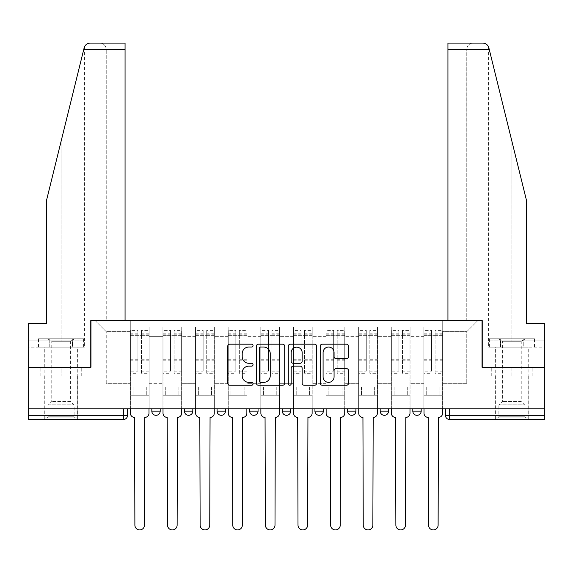 <?xml version="1.0" encoding="UTF-8"?>
<svg xmlns="http://www.w3.org/2000/svg" width="573" height="573" viewBox="0 0 573 573"><rect width="100%" height="100%" fill="white"/><g stroke="black" fill="none" stroke-linecap="round" stroke-linejoin="round"><path stroke-width="0.43" stroke-dasharray="2.87 2.15" d="M253.044 345.619A1.44 1.44 0 0 0 251.604 344.187L229.794 344.187A2.056 2.056 0 0 0 227.739 346.235L227.739 383.187A2.056 2.056 0 0 0 229.794 385.242L251.604 385.242A1.44 1.44 0 0 0 253.044 383.803A1.44 1.44 0 0 0 251.604 382.363L248.782 382.363A6.568 6.568 0 0 1 242.214 375.795L242.214 372.715A6.568 6.568 0 0 1 248.782 366.147L251.604 366.147A1.44 1.44 0 0 0 253.044 364.715A1.44 1.44 0 0 0 251.604 363.275L248.782 363.275A6.568 6.568 0 0 1 242.214 356.707L242.214 353.627A6.568 6.568 0 0 1 248.782 347.059L251.604 347.059A1.44 1.44 0 0 0 253.044 345.619M421.176 408.836L412.811 408.836L421.176 408.836L421.176 411.135A4.183 4.183 0 0 1 416.994 415.318A4.183 4.183 0 0 1 412.811 411.135L421.176 411.135M380.185 408.836L388.551 408.836L380.185 408.836L380.185 411.135A4.183 4.183 0 0 0 384.368 415.318A4.183 4.183 0 0 0 388.551 411.135L380.185 411.135M347.567 408.836L355.926 408.836L347.567 408.836M314.942 408.836L323.308 408.836L314.942 408.836M282.317 408.836L290.683 408.836L282.317 408.836L282.317 411.135L290.683 411.135M258.058 408.836L249.692 408.836L258.058 408.836L258.058 411.135A4.183 4.183 0 0 1 253.875 415.318M225.433 408.836L217.074 408.836L225.433 408.836L225.433 411.135A4.183 4.183 0 0 1 221.257 415.318M217.074 408.836L217.074 411.135L225.433 411.135M184.449 408.836L192.815 408.836L184.449 408.836M151.824 408.836L160.189 408.836L151.824 408.836L151.824 411.135L160.189 411.135M61.067 419.5L44.751 419.5L61.067 419.5M61.067 376.003L40.884 376.003L81.244 376.003L61.067 376.003L61.067 367.221L81.244 367.221L40.884 367.221L77.376 367.221L61.067 367.221L61.067 376.003M511.933 419.5L528.249 419.5L511.933 419.5M511.933 376.003L532.116 376.003L511.933 376.003L511.933 367.221L532.116 367.221L491.756 367.221L528.249 367.221L495.624 367.221L511.933 367.221L511.933 376.003M544.35 415.318L544.35 408.836L28.65 408.836L28.65 367.221L90.763 367.221L90.763 320.586L125.057 320.586L106.234 320.586L106.234 49.357L106.234 320.586L125.057 320.586L125.057 43.082L99.96 43.082L125.057 43.082L125.057 320.586L125.057 43.082L90.24 43.082C87.125 43.29 85.098 44.88 84.145 47.853C84.725 46.162 84.725 46.162 84.145 47.853L46.635 199.92L84.145 47.853L46.635 199.92L46.635 323.308L46.635 199.92L46.635 323.308L28.65 323.308L46.635 323.308L28.65 323.308L28.65 340.871L72.714 340.871L28.65 340.871L61.067 340.871L28.65 340.871L28.65 347.145L72.714 347.145L28.65 347.145L28.65 323.308L28.65 367.221L90.971 367.221L90.971 320.586L482.029 320.586L482.029 367.221L544.35 367.221L482.237 367.221L482.237 320.586L447.943 320.586L466.766 320.586L466.766 49.357L466.766 320.586L447.943 320.586L447.943 43.082L447.943 49.357L447.943 43.082L482.76 43.082C485.875 43.29 487.902 44.88 488.855 47.853L526.365 199.92L526.365 323.308L526.365 199.92L489.227 49.357L526.365 199.92L526.365 323.308L544.35 323.308L544.35 340.871L500.286 340.871L544.35 340.871L511.933 340.871L544.35 340.871L544.35 347.145L500.286 347.145L544.35 347.145L544.35 323.308L526.365 323.308L544.35 323.308L544.35 408.836L445.436 408.836L445.436 415.318A4.183 4.183 0 0 0 449.619 419.5L544.35 419.5L544.35 415.318L445.436 415.318M28.65 408.836L123.381 408.836L28.65 408.836L28.65 419.5L123.381 419.5L123.381 415.318L28.65 415.318M149.109 336.688L149.109 383.323L149.109 336.688L162.911 336.688L162.911 327.068L162.911 383.323L162.911 336.688L149.109 336.688M149.109 408.836L149.109 327.068L162.911 327.068L149.109 327.068L149.109 408.836L149.109 395.241L130.286 395.241L149.109 395.241L149.109 408.836L130.286 408.836L130.286 320.586L442.714 320.586L95.154 320.586L130.286 320.586L130.286 383.323L130.286 331.674L106.234 331.674L130.286 331.674L130.286 320.586L130.286 408.836L130.286 395.241L130.286 408.836L149.109 408.836M162.911 408.836L162.911 327.068L149.109 327.068L162.911 327.068L162.911 408.836L162.911 395.241L181.727 395.241L162.911 395.241L162.911 408.836L181.727 408.836L181.727 327.068L181.727 336.688L181.727 327.068L195.529 327.068L195.529 336.688L195.529 327.068L181.727 327.068L181.727 408.836L181.727 395.241L181.727 408.836L162.911 408.836M181.727 383.323L181.727 336.688L181.727 383.323L195.529 383.323L195.529 336.688L195.529 383.323L181.727 383.323M195.529 408.836L195.529 327.068L181.727 327.068L195.529 327.068L195.529 408.836L195.529 395.241L214.352 395.241L195.529 395.241L195.529 408.836L214.352 408.836L214.352 327.068L214.352 336.688L214.352 327.068L228.154 327.068L228.154 336.688L228.154 327.068L214.352 327.068L214.352 408.836L214.352 395.241L214.352 408.836L195.529 408.836M214.352 383.323L214.352 336.688L214.352 383.323L228.154 383.323L228.154 336.688L228.154 383.323L214.352 383.323M228.154 408.836L228.154 327.068L214.352 327.068L228.154 327.068L228.154 408.836L228.154 395.241L246.977 395.241L228.154 395.241L228.154 408.836L246.977 408.836L246.977 327.068L246.977 336.688L246.977 327.068L260.779 327.068L260.779 336.688L260.779 327.068L246.977 327.068L246.977 408.836L246.977 395.241L246.977 408.836L228.154 408.836M246.977 383.323L246.977 336.688L246.977 383.323L260.779 383.323L260.779 336.688L260.779 383.323L246.977 383.323M260.779 408.836L260.779 327.068L246.977 327.068L260.779 327.068L260.779 408.836L260.779 395.241L279.595 395.241L260.779 395.241L260.779 408.836L279.595 408.836L279.595 327.068L279.595 336.688L279.595 327.068L293.405 327.068L293.405 336.688L293.405 327.068L279.595 327.068L279.595 408.836L279.595 395.241L279.595 408.836L260.779 408.836M279.595 383.323L279.595 336.688L279.595 383.323L293.405 383.323L293.405 336.688L293.405 383.323L279.595 383.323M293.405 408.836L293.405 327.068L279.595 327.068L293.405 327.068L293.405 408.836L293.405 395.241L312.221 395.241L293.405 395.241L293.405 408.836L312.221 408.836L312.221 327.068L312.221 336.688L312.221 327.068L326.023 327.068L326.023 336.688L326.023 327.068L312.221 327.068L312.221 408.836L312.221 395.241L312.221 408.836L293.405 408.836M312.221 383.323L312.221 336.688L312.221 383.323L326.023 383.323L326.023 336.688L326.023 383.323L312.221 383.323M326.023 408.836L326.023 327.068L312.221 327.068L326.023 327.068L326.023 408.836L326.023 395.241L344.846 395.241L326.023 395.241L326.023 408.836L344.846 408.836L344.846 327.068L344.846 336.688L344.846 327.068L358.648 327.068L358.648 336.688L358.648 327.068L344.846 327.068L344.846 408.836L344.846 395.241L344.846 408.836L326.023 408.836M344.846 383.323L344.846 336.688L344.846 383.323L358.648 383.323L358.648 336.688L358.648 383.323L344.846 383.323M358.648 408.836L358.648 327.068L344.846 327.068L358.648 327.068L358.648 408.836L358.648 395.241L377.471 395.241L358.648 395.241L358.648 408.836L377.471 408.836L377.471 327.068L377.471 336.688L377.471 327.068L391.273 327.068L391.273 336.688L391.273 327.068L377.471 327.068L377.471 408.836L377.471 395.241L377.471 408.836L358.648 408.836M377.471 383.323L377.471 336.688L377.471 383.323L391.273 383.323L391.273 336.688L391.273 383.323L377.471 383.323M391.273 408.836L391.273 327.068L377.471 327.068L391.273 327.068L391.273 408.836L391.273 395.241L410.089 395.241L391.273 395.241L391.273 408.836L410.089 408.836L410.089 327.068L410.089 336.688L410.089 327.068L423.891 327.068L423.891 336.688L423.891 327.068L410.089 327.068L410.089 408.836L410.089 395.241L410.089 408.836L391.273 408.836M410.089 383.323L410.089 336.688L410.089 383.323L423.891 383.323L423.891 336.688L423.891 383.323L410.089 383.323M423.891 408.836L423.891 327.068L410.089 327.068L423.891 327.068L423.891 408.836L423.891 395.241L442.714 395.241L423.891 395.241L423.891 408.836L442.714 408.836L442.714 320.586L477.846 320.586L442.714 320.586L442.714 331.674L466.766 331.674L442.714 331.674L442.714 383.323L442.714 320.586L442.714 408.836L423.891 408.836L442.714 408.836L442.714 395.241L442.714 408.836L423.891 408.836M149.109 383.323L162.911 383.323L149.109 383.323M106.234 383.323L106.234 331.674L106.234 383.323L130.286 383.323L106.234 383.323M466.766 383.323L466.766 331.674L477.846 320.586L466.766 331.674L466.766 383.323L442.714 383.323L466.766 383.323M544.35 408.836L445.436 408.836M123.381 408.836L127.564 408.836L123.381 408.836L123.381 415.318L127.564 415.318M323.308 411.135L314.942 411.135A4.183 4.183 0 0 0 319.125 415.318M355.926 411.135L347.567 411.135A4.183 4.183 0 0 0 351.743 415.318M95.154 320.586L106.234 331.674L95.154 320.586M81.244 376.003L81.244 367.221L81.244 376.003M40.884 376.003L40.884 367.221L40.884 376.003M532.116 376.003L532.116 367.221L532.116 376.003M491.756 376.003L491.756 367.221L491.756 376.003M284.702 383.187L284.702 346.235A2.056 2.056 0 0 0 282.654 344.187L258.43 344.187A2.056 2.056 0 0 0 256.375 346.235L256.375 383.187A2.056 2.056 0 0 0 258.43 385.242L282.654 385.242A2.056 2.056 0 0 0 284.702 383.187M260.686 347.059A1.44 1.44 0 0 0 259.254 348.499L259.254 380.93A1.44 1.44 0 0 0 260.686 382.363L263.666 382.363A6.568 6.568 0 0 0 270.234 375.795L270.234 353.627A6.568 6.568 0 0 0 263.666 347.059L260.686 347.059M290.346 344.187L314.57 344.187A2.056 2.056 0 0 1 316.625 346.235L316.625 383.187A2.056 2.056 0 0 1 314.57 385.242L304.206 385.242A2.056 2.056 0 0 1 302.15 383.187L302.15 368.203A2.056 2.056 0 0 0 300.102 366.147L293.226 366.147A2.056 2.056 0 0 0 291.17 368.203L291.17 383.803A1.44 1.44 0 0 1 289.73 385.242A1.44 1.44 0 0 1 288.298 383.803L288.298 346.235A2.056 2.056 0 0 1 290.346 344.187M302.15 352.653A5.494 5.494 0 0 0 296.664 347.159A5.494 5.494 0 0 0 291.17 352.653L291.17 361.226A2.056 2.056 0 0 0 293.226 363.275L300.102 363.275A2.056 2.056 0 0 0 302.15 361.226L302.15 352.653M336.122 358.655L346.493 358.655A2.056 2.056 0 0 0 348.542 356.607L348.542 346.235A2.056 2.056 0 0 0 346.493 344.187L322.27 344.187A2.056 2.056 0 0 0 320.214 346.235L320.214 383.187A2.056 2.056 0 0 0 322.27 385.242L346.493 385.242A2.056 2.056 0 0 0 348.542 383.187L348.542 370.667A2.056 2.056 0 0 0 346.493 368.611L336.122 368.611A2.056 2.056 0 0 0 334.073 370.667L334.073 376.876A5.494 5.494 0 0 1 328.58 382.363A5.494 5.494 0 0 1 323.086 376.876L323.086 352.553A5.494 5.494 0 0 1 328.58 347.059A5.494 5.494 0 0 1 334.073 352.553L334.073 356.607A2.056 2.056 0 0 0 336.122 358.655M144.819 417.409L144.503 525.112A4.813 4.813 0 0 1 139.697 529.918A4.813 4.813 0 0 1 134.884 525.112L134.569 417.409A4.183 4.183 0 0 1 130.386 413.226L130.386 333.135L130.386 371.154L137.914 371.154L137.914 333.135L137.914 335.642L149.001 335.642L149.001 333.135L149.001 373.288L149.001 330.413L149.001 413.226A4.183 4.183 0 0 1 144.819 417.409M149.001 408.836L149.001 395.241L146.28 395.241L149.001 395.241L149.001 386.882L146.28 386.882L146.28 395.241L146.28 386.882L149.001 386.882L149.001 335.642L141.474 335.642L141.474 333.135L149.001 333.135M130.386 408.836L130.386 386.882L133.108 386.882L133.108 395.241L130.386 395.241L133.108 395.241L133.108 386.882L130.386 386.882L130.386 335.642L141.474 335.642L141.474 330.413L149.001 330.413M149.001 371.154L141.474 371.154L141.474 333.135M141.474 371.154L141.474 373.288L149.001 373.288M141.474 373.288L141.474 330.413M137.914 371.154L137.914 330.413L137.914 335.642L130.386 335.642L130.386 330.413L137.914 330.413M130.386 371.154L130.386 373.288L137.914 373.288M130.386 373.288L130.386 330.413M177.444 417.409L177.129 525.112A4.813 4.813 0 0 1 172.315 529.918A4.813 4.813 0 0 1 167.509 525.112L167.194 417.409A4.183 4.183 0 0 1 163.011 413.226L163.011 333.135L163.011 371.154L170.539 371.154L170.539 333.135L170.539 335.642L181.627 335.642L181.627 333.135L181.627 373.288L181.627 330.413L181.627 413.226A4.183 4.183 0 0 1 177.444 417.409M181.627 408.836L181.627 395.241L178.905 395.241L181.627 395.241L181.627 386.882L178.905 386.882L178.905 395.241L178.905 386.882L181.627 386.882L181.627 335.642L174.099 335.642L174.099 333.135L181.627 333.135M163.011 408.836L163.011 386.882L165.733 386.882L165.733 395.241L163.011 395.241L165.733 395.241L165.733 386.882L163.011 386.882L163.011 335.642L174.099 335.642L174.099 330.413L181.627 330.413M181.627 371.154L174.099 371.154L174.099 333.135M174.099 371.154L174.099 373.288L181.627 373.288M174.099 373.288L174.099 330.413M170.539 371.154L170.539 330.413L170.539 335.642L163.011 335.642L163.011 330.413L170.539 330.413M163.011 371.154L163.011 373.288L170.539 373.288M163.011 373.288L163.011 330.413M210.062 417.409L209.754 525.112A4.813 4.813 0 0 1 204.941 529.918A4.813 4.813 0 0 1 200.135 525.112L199.819 417.409A4.183 4.183 0 0 1 195.637 413.226L195.637 333.135L195.637 371.154L203.164 371.154L203.164 333.135L203.164 335.642L214.245 335.642L214.245 333.135L214.245 373.288L214.245 330.413L214.245 413.226A4.183 4.183 0 0 1 210.062 417.409M214.245 408.836L214.245 395.241L211.53 395.241L214.245 395.241L214.245 386.882L211.53 386.882L211.53 395.241L211.53 386.882L214.245 386.882L214.245 335.642L206.717 335.642L206.717 333.135L214.245 333.135M195.637 408.836L195.637 386.882L198.351 386.882L198.351 395.241L195.637 395.241L198.351 395.241L198.351 386.882L195.637 386.882L195.637 335.642L206.717 335.642L206.717 330.413L214.245 330.413M214.245 371.154L206.717 371.154L206.717 333.135M206.717 371.154L206.717 373.288L214.245 373.288M206.717 373.288L206.717 330.413M203.164 371.154L203.164 330.413L203.164 335.642L195.637 335.642L195.637 330.413L203.164 330.413M195.637 371.154L195.637 373.288L203.164 373.288M195.637 373.288L195.637 330.413M61.067 347.145L44.751 347.145L61.067 347.145M61.067 340.871L84.589 340.871L61.067 340.871L61.067 141.424L61.067 340.871M84.367 340.871L72.714 340.871L84.367 340.871L84.367 347.145L72.714 347.145L72.714 340.871L72.714 347.145L84.367 347.145M106.234 49.357C105.833 45.568 103.742 43.476 99.96 43.082C103.742 43.476 105.833 45.568 106.234 49.357L125.057 49.357L106.234 49.357M511.933 347.145L528.249 347.145L511.933 347.145M511.933 340.871L488.411 340.871L511.933 340.871L511.933 141.424L511.933 340.871M488.633 340.871L500.286 340.871L488.633 340.871L488.633 347.145L500.286 347.145L500.286 340.871L500.286 347.145L488.633 347.145M447.943 49.357L466.766 49.357C467.167 45.568 469.258 43.476 473.04 43.082C469.258 43.476 467.167 45.568 466.766 49.357L489.227 49.357M75.178 417.832L74.132 416.786L47.996 416.786L47.996 405.892L74.132 405.892L47.996 405.892A1.461 1.461 0 0 1 48.426 404.853L73.709 404.853L48.426 404.853L51.756 401.515L51.756 341.257L70.372 341.257L70.372 401.515L51.756 401.515L70.372 401.515L73.709 404.853A1.461 1.461 0 0 1 74.132 405.892L74.132 416.786L47.996 416.786L46.95 417.832L75.178 417.832L46.95 417.832M47.473 338.779L51.756 341.257L70.372 341.257L74.655 338.779L47.473 338.779L74.655 338.779M77.269 417.832L44.859 417.832L77.269 417.832L77.269 347.145L44.859 347.145L77.269 347.145M44.859 417.832L44.859 347.145M72.356 347.145L38.484 347.145L72.356 347.145L72.356 338.779L83.644 338.779L38.484 338.779L72.356 338.779L72.356 347.145M83.644 347.145L83.644 338.779M49.772 347.145L49.772 338.779L49.772 347.145M38.484 347.145L38.484 338.779M526.05 417.832L525.004 416.786L498.868 416.786L498.868 405.892L525.004 405.892L498.868 405.892A1.461 1.461 0 0 1 499.291 404.853L524.574 404.853L499.291 404.853L502.628 401.515L502.628 341.257L521.244 341.257L521.244 401.515L502.628 401.515L521.244 401.515L524.574 404.853A1.461 1.461 0 0 1 525.004 405.892L525.004 416.786L498.868 416.786L497.822 417.832L526.05 417.832L497.822 417.832M498.345 338.779L502.628 341.257L521.244 341.257L525.527 338.779L498.345 338.779L525.527 338.779M528.141 417.832L495.731 417.832L528.141 417.832L528.141 347.145L495.731 347.145L528.141 347.145M495.731 417.832L495.731 347.145M523.228 347.145L489.356 347.145L523.228 347.145L523.228 338.779L534.516 338.779L489.356 338.779L523.228 338.779L523.228 347.145M534.516 347.145L534.516 338.779M500.644 347.145L500.644 338.779L500.644 347.145M489.356 347.145L489.356 338.779M242.687 417.409L242.372 525.112A4.813 4.813 0 0 1 237.566 529.918A4.813 4.813 0 0 1 232.753 525.112L232.445 417.409A4.183 4.183 0 0 1 228.262 413.226L228.262 333.135L228.262 371.154L235.79 371.154L235.79 333.135L235.79 335.642L246.87 335.642L246.87 333.135L246.87 373.288L246.87 330.413L246.87 413.226A4.183 4.183 0 0 1 242.687 417.409M246.87 408.836L246.87 395.241L244.155 395.241L246.87 395.241L246.87 386.882L244.155 386.882L244.155 395.241L244.155 386.882L246.87 386.882L246.87 335.642L239.342 335.642L239.342 333.135L246.87 333.135M228.262 408.836L228.262 386.882L230.976 386.882L230.976 395.241L228.262 395.241L230.976 395.241L230.976 386.882L228.262 386.882L228.262 335.642L239.342 335.642L239.342 330.413L246.87 330.413M246.87 371.154L239.342 371.154L239.342 333.135M239.342 371.154L239.342 373.288L246.87 373.288M239.342 373.288L239.342 330.413M235.79 371.154L235.79 330.413L235.79 335.642L228.262 335.642L228.262 330.413L235.79 330.413M228.262 371.154L228.262 373.288L235.79 373.288M228.262 373.288L228.262 330.413M275.312 417.409L274.997 525.112A4.813 4.813 0 0 1 270.191 529.918A4.813 4.813 0 0 1 265.378 525.112L265.063 417.409A4.183 4.183 0 0 1 260.88 413.226L260.88 333.135L260.88 371.154L268.408 371.154L268.408 333.135L268.408 335.642L279.495 335.642L279.495 333.135L279.495 373.288L279.495 330.413L279.495 413.226A4.183 4.183 0 0 1 275.312 417.409M279.495 408.836L279.495 395.241L276.773 395.241L279.495 395.241L279.495 386.882L276.773 386.882L276.773 395.241L276.773 386.882L279.495 386.882L279.495 335.642L271.967 335.642L271.967 333.135L279.495 333.135M260.88 408.836L260.88 386.882L263.601 386.882L263.601 395.241L260.88 395.241L263.601 395.241L263.601 386.882L260.88 386.882L260.88 335.642L271.967 335.642L271.967 330.413L279.495 330.413M279.495 371.154L271.967 371.154L271.967 333.135M271.967 371.154L271.967 373.288L279.495 373.288M271.967 373.288L271.967 330.413M268.408 371.154L268.408 330.413L268.408 335.642L260.88 335.642L260.88 330.413L268.408 330.413M260.88 371.154L260.88 373.288L268.408 373.288M260.88 373.288L260.88 330.413M307.937 417.409L307.622 525.112A4.813 4.813 0 0 1 302.809 529.918A4.813 4.813 0 0 1 298.003 525.112L297.688 417.409A4.183 4.183 0 0 1 293.505 413.226L293.505 333.135L293.505 371.154L301.033 371.154L301.033 333.135L301.033 335.642L312.12 335.642L312.12 333.135L312.12 373.288L312.12 330.413L312.12 413.226A4.183 4.183 0 0 1 307.937 417.409M312.12 408.836L312.12 395.241L309.399 395.241L312.12 395.241L312.12 386.882L309.399 386.882L309.399 395.241L309.399 386.882L312.12 386.882L312.12 335.642L304.592 335.642L304.592 333.135L312.12 333.135M293.505 408.836L293.505 386.882L296.227 386.882L296.227 395.241L293.505 395.241L296.227 395.241L296.227 386.882L293.505 386.882L293.505 335.642L304.592 335.642L304.592 330.413L312.12 330.413M312.12 371.154L304.592 371.154L304.592 333.135M304.592 371.154L304.592 373.288L312.12 373.288M304.592 373.288L304.592 330.413M301.033 371.154L301.033 330.413L301.033 335.642L293.505 335.642L293.505 330.413L301.033 330.413M293.505 371.154L293.505 373.288L301.033 373.288M293.505 373.288L293.505 330.413M340.555 417.409L340.247 525.112A4.813 4.813 0 0 1 335.434 529.918A4.813 4.813 0 0 1 330.628 525.112L330.313 417.409A4.183 4.183 0 0 1 326.13 413.226L326.13 333.135L326.13 371.154L333.658 371.154L333.658 333.135L333.658 335.642L344.738 335.642L344.738 333.135L344.738 373.288L344.738 330.413L344.738 413.226A4.183 4.183 0 0 1 340.555 417.409M344.738 408.836L344.738 395.241L342.024 395.241L344.738 395.241L344.738 386.882L342.024 386.882L342.024 395.241L342.024 386.882L344.738 386.882L344.738 335.642L337.211 335.642L337.211 333.135L344.738 333.135M326.13 408.836L326.13 386.882L328.845 386.882L328.845 395.241L326.13 395.241L328.845 395.241L328.845 386.882L326.13 386.882L326.13 335.642L337.211 335.642L337.211 330.413L344.738 330.413M344.738 371.154L337.211 371.154L337.211 333.135M337.211 371.154L337.211 373.288L344.738 373.288M337.211 373.288L337.211 330.413M333.658 371.154L333.658 330.413L333.658 335.642L326.13 335.642L326.13 330.413L333.658 330.413M326.13 371.154L326.13 373.288L333.658 373.288M326.13 373.288L326.13 330.413M373.181 417.409L372.865 525.112A4.813 4.813 0 0 1 368.059 529.918A4.813 4.813 0 0 1 363.246 525.112L362.938 417.409A4.183 4.183 0 0 1 358.755 413.226L358.755 333.135L358.755 371.154L366.283 371.154L366.283 333.135L366.283 335.642L377.363 335.642L377.363 333.135L377.363 373.288L377.363 330.413L377.363 413.226A4.183 4.183 0 0 1 373.181 417.409M377.363 408.836L377.363 395.241L374.649 395.241L377.363 395.241L377.363 386.882L374.649 386.882L374.649 395.241L374.649 386.882L377.363 386.882L377.363 335.642L369.836 335.642L369.836 333.135L377.363 333.135M358.755 408.836L358.755 386.882L361.47 386.882L361.47 395.241L358.755 395.241L361.47 395.241L361.47 386.882L358.755 386.882L358.755 335.642L369.836 335.642L369.836 330.413L377.363 330.413M377.363 371.154L369.836 371.154L369.836 333.135M369.836 371.154L369.836 373.288L377.363 373.288M369.836 373.288L369.836 330.413M366.283 371.154L366.283 330.413L366.283 335.642L358.755 335.642L358.755 330.413L366.283 330.413M358.755 371.154L358.755 373.288L366.283 373.288M358.755 373.288L358.755 330.413M405.806 417.409L405.491 525.112A4.813 4.813 0 0 1 400.685 529.918A4.813 4.813 0 0 1 395.871 525.112L395.556 417.409A4.183 4.183 0 0 1 391.373 413.226L391.373 333.135L391.373 371.154L398.901 371.154L398.901 333.135L398.901 335.642L409.989 335.642L409.989 333.135L409.989 373.288L409.989 330.413L409.989 413.226A4.183 4.183 0 0 1 405.806 417.409M409.989 408.836L409.989 395.241L407.267 395.241L409.989 395.241L409.989 386.882L407.267 386.882L407.267 395.241L407.267 386.882L409.989 386.882L409.989 335.642L402.461 335.642L402.461 333.135L409.989 333.135M391.373 408.836L391.373 386.882L394.095 386.882L394.095 395.241L391.373 395.241L394.095 395.241L394.095 386.882L391.373 386.882L391.373 335.642L402.461 335.642L402.461 330.413L409.989 330.413M409.989 371.154L402.461 371.154L402.461 333.135M402.461 371.154L402.461 373.288L409.989 373.288M402.461 373.288L402.461 330.413M398.901 371.154L398.901 330.413L398.901 335.642L391.373 335.642L391.373 330.413L398.901 330.413M391.373 371.154L391.373 373.288L398.901 373.288M391.373 373.288L391.373 330.413M438.431 417.409L438.116 525.112A4.813 4.813 0 0 1 433.303 529.918A4.813 4.813 0 0 1 428.497 525.112L428.181 417.409A4.183 4.183 0 0 1 423.999 413.226L423.999 333.135L423.999 371.154L431.526 371.154L431.526 333.135L431.526 335.642L442.614 335.642L442.614 333.135L442.614 373.288L442.614 330.413L442.614 413.226A4.183 4.183 0 0 1 438.431 417.409M442.614 408.836L442.614 395.241L439.892 395.241L442.614 395.241L442.614 386.882L439.892 386.882L439.892 395.241L439.892 386.882L442.614 386.882L442.614 335.642L435.086 335.642L435.086 333.135L442.614 333.135M423.999 408.836L423.999 386.882L426.72 386.882L426.72 395.241L423.999 395.241L426.72 395.241L426.72 386.882L423.999 386.882L423.999 335.642L435.086 335.642L435.086 330.413L442.614 330.413M442.614 371.154L435.086 371.154L435.086 333.135M435.086 371.154L435.086 373.288L442.614 373.288M435.086 373.288L435.086 330.413M431.526 371.154L431.526 330.413L431.526 335.642L423.999 335.642L423.999 330.413L431.526 330.413M423.999 371.154L423.999 373.288L431.526 373.288M423.999 373.288L423.999 330.413M258.058 411.135L249.692 411.135M192.815 411.135L184.449 411.135M423.891 336.688L410.089 336.688L423.891 336.688M391.273 336.688L377.471 336.688L391.273 336.688M358.648 336.688L344.846 336.688L358.648 336.688M326.023 336.688L312.221 336.688L326.023 336.688M293.405 336.688L279.595 336.688L293.405 336.688M260.779 336.688L246.977 336.688L260.779 336.688M228.154 336.688L214.352 336.688L228.154 336.688M195.529 336.688L181.727 336.688L195.529 336.688M449.619 408.836L449.619 419.5M141.474 334.804L149.001 334.804M141.474 360.173L149.001 360.173M141.474 359.264L149.001 359.264M141.474 333.894L149.001 333.894M130.386 334.804L137.914 334.804M130.386 360.173L137.914 360.173M130.386 359.264L137.914 359.264M130.386 333.894L137.914 333.894M174.099 334.804L181.627 334.804M174.099 360.173L181.627 360.173M174.099 359.264L181.627 359.264M174.099 333.894L181.627 333.894M163.011 334.804L170.539 334.804M163.011 360.173L170.539 360.173M163.011 359.264L170.539 359.264M163.011 333.894L170.539 333.894M206.717 334.804L214.245 334.804M206.717 360.173L214.245 360.173M206.717 359.264L214.245 359.264M206.717 333.894L214.245 333.894M195.637 334.804L203.164 334.804M195.637 360.173L203.164 360.173M195.637 359.264L203.164 359.264M195.637 333.894L203.164 333.894M83.773 49.357L125.057 49.357M239.342 334.804L246.87 334.804M239.342 360.173L246.87 360.173M239.342 359.264L246.87 359.264M239.342 333.894L246.87 333.894M228.262 334.804L235.79 334.804M228.262 360.173L235.79 360.173M228.262 359.264L235.79 359.264M228.262 333.894L235.79 333.894M271.967 334.804L279.495 334.804M271.967 360.173L279.495 360.173M271.967 359.264L279.495 359.264M271.967 333.894L279.495 333.894M260.88 334.804L268.408 334.804M260.88 360.173L268.408 360.173M260.88 359.264L268.408 359.264M260.88 333.894L268.408 333.894M304.592 334.804L312.12 334.804M304.592 360.173L312.12 360.173M304.592 359.264L312.12 359.264M304.592 333.894L312.12 333.894M293.505 334.804L301.033 334.804M293.505 360.173L301.033 360.173M293.505 359.264L301.033 359.264M293.505 333.894L301.033 333.894M337.211 334.804L344.738 334.804M337.211 360.173L344.738 360.173M337.211 359.264L344.738 359.264M337.211 333.894L344.738 333.894M326.13 334.804L333.658 334.804M326.13 360.173L333.658 360.173M326.13 359.264L333.658 359.264M326.13 333.894L333.658 333.894M369.836 334.804L377.363 334.804M369.836 360.173L377.363 360.173M369.836 359.264L377.363 359.264M369.836 333.894L377.363 333.894M358.755 334.804L366.283 334.804M358.755 360.173L366.283 360.173M358.755 359.264L366.283 359.264M358.755 333.894L366.283 333.894M402.461 334.804L409.989 334.804M402.461 360.173L409.989 360.173M402.461 359.264L409.989 359.264M402.461 333.894L409.989 333.894M391.373 334.804L398.901 334.804M391.373 360.173L398.901 360.173M391.373 359.264L398.901 359.264M391.373 333.894L398.901 333.894M435.086 334.804L442.614 334.804M435.086 360.173L442.614 360.173M435.086 359.264L442.614 359.264M435.086 333.894L442.614 333.894M423.999 334.804L431.526 334.804M423.999 360.173L431.526 360.173M423.999 359.264L431.526 359.264M423.999 333.894L431.526 333.894M44.751 376.003L44.751 419.5M495.624 376.003L495.624 419.5M528.249 376.003L528.249 419.5M77.376 376.003L77.376 419.5M130.386 333.135L137.914 333.135M163.011 333.135L170.539 333.135M195.637 333.135L203.164 333.135M44.751 367.221L44.751 347.145M84.589 340.871L84.589 46.621M77.376 367.221L77.376 347.145M528.249 367.221L528.249 347.145M488.411 340.871L488.411 46.621M495.624 367.221L495.624 347.145M228.262 333.135L235.79 333.135M260.88 333.135L268.408 333.135M293.505 333.135L301.033 333.135M326.13 333.135L333.658 333.135M358.755 333.135L366.283 333.135M391.373 333.135L398.901 333.135M423.999 333.135L431.526 333.135"/><path stroke-width="0.86" d="M253.044 345.619A1.44 1.44 0 0 0 251.604 344.187L229.794 344.187A2.056 2.056 0 0 0 227.739 346.235L227.739 383.187A2.056 2.056 0 0 0 229.794 385.242L251.604 385.242A1.44 1.44 0 0 0 253.044 383.803A1.44 1.44 0 0 0 251.604 382.363L248.782 382.363A6.568 6.568 0 0 1 242.214 375.795L242.214 372.715A6.568 6.568 0 0 1 248.782 366.147L251.604 366.147A1.44 1.44 0 0 0 253.044 364.715A1.44 1.44 0 0 0 251.604 363.275L248.782 363.275A6.568 6.568 0 0 1 242.214 356.707L242.214 353.627A6.568 6.568 0 0 1 248.782 347.059L251.604 347.059A1.44 1.44 0 0 0 253.044 345.619M412.811 408.836L412.811 411.135L421.176 411.135A4.183 4.183 0 0 1 416.994 415.318A4.183 4.183 0 0 1 412.811 411.135L412.811 408.836M347.567 408.836L347.567 411.135L355.926 411.135A4.183 4.183 0 0 1 351.743 415.318A4.183 4.183 0 0 1 347.567 411.135L347.567 408.836M314.942 408.836L314.942 411.135L323.308 411.135A4.183 4.183 0 0 1 319.125 415.318A4.183 4.183 0 0 1 314.942 411.135L314.942 408.836M249.692 411.135L249.692 408.836L249.692 411.135A4.183 4.183 0 0 0 253.875 415.318A4.183 4.183 0 0 1 249.692 411.135L258.058 411.135A4.183 4.183 0 0 1 253.875 415.318M184.449 411.135L184.449 408.836L184.449 411.135A4.183 4.183 0 0 0 188.632 415.318A4.183 4.183 0 0 1 184.449 411.135L192.815 411.135A4.183 4.183 0 0 1 188.632 415.318A4.183 4.183 0 0 0 192.815 411.135L192.815 408.836L192.815 411.135M346.493 358.655A2.056 2.056 0 0 0 348.542 356.607L348.542 346.235A2.056 2.056 0 0 0 346.493 344.187L322.27 344.187A2.056 2.056 0 0 0 320.214 346.235L320.214 383.187A2.056 2.056 0 0 0 322.27 385.242L346.493 385.242A2.056 2.056 0 0 0 348.542 383.187L348.542 370.667A2.056 2.056 0 0 0 346.493 368.611L336.122 368.611A2.056 2.056 0 0 0 334.073 370.667L334.073 376.876A5.494 5.494 0 0 1 328.58 382.363A5.494 5.494 0 0 1 323.086 376.876L323.086 352.553A5.494 5.494 0 0 1 328.58 347.059A5.494 5.494 0 0 1 334.073 352.553L334.073 356.607A2.056 2.056 0 0 0 336.122 358.655L346.493 358.655M83.773 49.357L84.145 47.853C85.098 44.88 87.125 43.29 90.24 43.082L125.057 43.082L125.057 49.357L83.773 49.357L46.635 199.92L46.635 323.308L28.65 323.308L28.65 367.221L90.971 367.221L90.971 320.586L482.029 320.586L482.029 367.221L544.35 367.221L544.35 408.836L28.65 408.836L28.65 415.318L127.564 415.318L127.564 408.836L127.564 415.318A4.183 4.183 0 0 1 123.381 419.5L28.65 419.5L28.65 415.318M125.057 49.357L125.057 320.586L90.763 320.586L90.763 367.221L28.65 367.221L28.65 408.836M284.702 346.235A2.056 2.056 0 0 0 282.654 344.187L258.43 344.187A2.056 2.056 0 0 0 256.375 346.235L256.375 383.187A2.056 2.056 0 0 0 258.43 385.242L282.654 385.242A2.056 2.056 0 0 0 284.702 383.187L284.702 346.235M290.346 344.187L314.57 344.187A2.056 2.056 0 0 1 316.625 346.235L316.625 383.187A2.056 2.056 0 0 1 314.57 385.242L304.206 385.242A2.056 2.056 0 0 1 302.15 383.187L302.15 368.203A2.056 2.056 0 0 0 300.102 366.147L293.226 366.147A2.056 2.056 0 0 0 291.17 368.203L291.17 383.803A1.44 1.44 0 0 1 289.73 385.242A1.44 1.44 0 0 1 288.298 383.803L288.298 346.235A2.056 2.056 0 0 1 290.346 344.187M445.436 408.836L445.436 415.318L544.35 415.318L544.35 419.5L449.619 419.5A4.183 4.183 0 0 1 445.436 415.318M544.35 408.836L544.35 415.318M421.176 408.836L421.176 411.135M388.551 408.836L388.551 411.135A4.183 4.183 0 0 1 384.368 415.318A4.183 4.183 0 0 1 380.185 411.135L388.551 411.135L388.551 408.836M380.185 408.836L380.185 411.135M355.926 411.135L355.926 408.836L355.926 411.135A4.183 4.183 0 0 1 351.743 415.318M323.308 411.135L323.308 408.836L323.308 411.135A4.183 4.183 0 0 1 319.125 415.318M290.683 408.836L290.683 411.135A4.183 4.183 0 0 1 286.5 415.318A4.183 4.183 0 0 1 282.317 411.135A4.183 4.183 0 0 0 286.5 415.318A4.183 4.183 0 0 0 290.683 411.135L290.683 408.836M282.317 408.836L282.317 411.135L290.683 411.135M258.058 408.836L258.058 411.135M225.433 408.836L225.433 411.135A4.183 4.183 0 0 1 221.257 415.318A4.183 4.183 0 0 1 217.074 411.135A4.183 4.183 0 0 0 221.257 415.318M217.074 408.836L217.074 411.135L225.433 411.135M160.189 408.836L160.189 411.135A4.183 4.183 0 0 1 156.006 415.318A4.183 4.183 0 0 1 151.824 411.135A4.183 4.183 0 0 0 156.006 415.318A4.183 4.183 0 0 0 160.189 411.135L160.189 408.836M151.824 408.836L151.824 411.135L160.189 411.135M123.381 408.836L123.381 419.5A4.183 4.183 0 0 0 127.564 415.318M260.686 347.059A1.44 1.44 0 0 0 259.254 348.499L259.254 380.93A1.44 1.44 0 0 0 260.686 382.363L263.666 382.363A6.568 6.568 0 0 0 270.234 375.795L270.234 353.627A6.568 6.568 0 0 0 263.666 347.059L260.686 347.059M302.15 352.653A5.494 5.494 0 0 0 296.664 347.159A5.494 5.494 0 0 0 291.17 352.653L291.17 361.226A2.056 2.056 0 0 0 293.226 363.275L300.102 363.275A2.056 2.056 0 0 0 302.15 361.226L302.15 352.653M130.386 408.836L130.386 413.226A4.183 4.183 0 0 0 134.569 417.409L134.884 525.112A4.813 4.813 0 0 0 139.697 529.918A4.813 4.813 0 0 0 144.503 525.112L144.819 417.409A4.183 4.183 0 0 0 149.001 413.226L149.001 408.836M163.011 408.836L163.011 413.226A4.183 4.183 0 0 0 167.194 417.409L167.509 525.112A4.813 4.813 0 0 0 172.315 529.918A4.813 4.813 0 0 0 177.129 525.112L177.444 417.409A4.183 4.183 0 0 0 181.627 413.226L181.627 408.836M195.637 408.836L195.637 413.226A4.183 4.183 0 0 0 199.819 417.409L200.135 525.112A4.813 4.813 0 0 0 204.941 529.918A4.813 4.813 0 0 0 209.754 525.112L210.062 417.409A4.183 4.183 0 0 0 214.245 413.226L214.245 408.836M84.145 47.853C84.725 46.162 84.725 46.162 84.145 47.853M489.227 49.357L488.855 47.853C488.275 46.162 488.275 46.162 488.855 47.853C488.275 46.162 488.275 46.162 488.855 47.853C487.902 44.88 485.875 43.29 482.76 43.082L447.943 43.082L447.943 320.586L482.237 320.586L482.237 367.221L544.35 367.221L544.35 323.308L526.365 323.308L526.365 199.92L489.227 49.357L447.943 49.357M228.262 408.836L228.262 413.226A4.183 4.183 0 0 0 232.445 417.409L232.753 525.112A4.813 4.813 0 0 0 237.566 529.918A4.813 4.813 0 0 0 242.372 525.112L242.687 417.409A4.183 4.183 0 0 0 246.87 413.226L246.87 408.836M260.88 408.836L260.88 413.226A4.183 4.183 0 0 0 265.063 417.409L265.378 525.112A4.813 4.813 0 0 0 270.191 529.918A4.813 4.813 0 0 0 274.997 525.112L275.312 417.409A4.183 4.183 0 0 0 279.495 413.226L279.495 408.836M293.505 408.836L293.505 413.226A4.183 4.183 0 0 0 297.688 417.409L298.003 525.112A4.813 4.813 0 0 0 302.809 529.918A4.813 4.813 0 0 0 307.622 525.112L307.937 417.409A4.183 4.183 0 0 0 312.12 413.226L312.12 408.836M326.13 408.836L326.13 413.226A4.183 4.183 0 0 0 330.313 417.409L330.628 525.112A4.813 4.813 0 0 0 335.434 529.918A4.813 4.813 0 0 0 340.247 525.112L340.555 417.409A4.183 4.183 0 0 0 344.738 413.226L344.738 408.836M358.755 408.836L358.755 413.226A4.183 4.183 0 0 0 362.938 417.409L363.246 525.112A4.813 4.813 0 0 0 368.059 529.918A4.813 4.813 0 0 0 372.865 525.112L373.181 417.409A4.183 4.183 0 0 0 377.363 413.226L377.363 408.836M391.373 408.836L391.373 413.226A4.183 4.183 0 0 0 395.556 417.409L395.871 525.112A4.813 4.813 0 0 0 400.685 529.918A4.813 4.813 0 0 0 405.491 525.112L405.806 417.409A4.183 4.183 0 0 0 409.989 413.226L409.989 408.836M423.999 408.836L423.999 413.226A4.183 4.183 0 0 0 428.181 417.409L428.497 525.112A4.813 4.813 0 0 0 433.303 529.918A4.813 4.813 0 0 0 438.116 525.112L438.431 417.409A4.183 4.183 0 0 0 442.614 413.226L442.614 408.836M449.619 408.836L449.619 419.5"/></g></svg>
